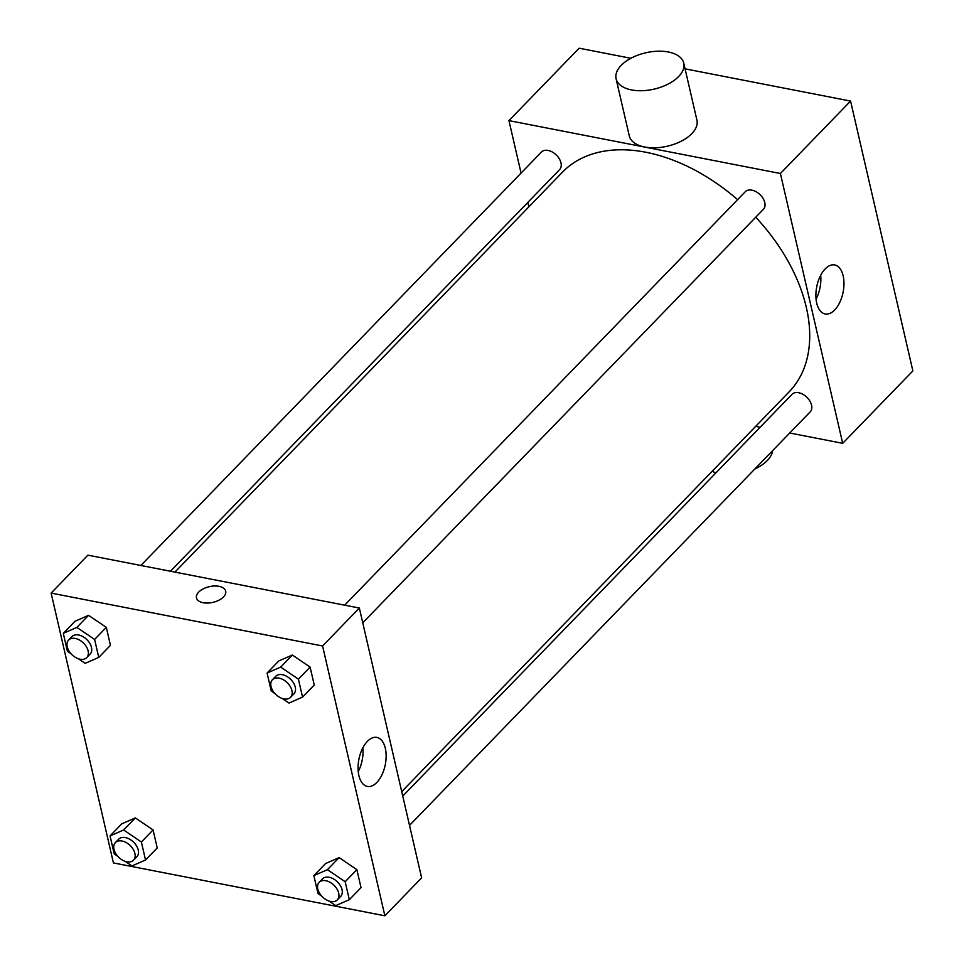 <?xml version="1.0" encoding="UTF-8"?>
<svg xmlns="http://www.w3.org/2000/svg" width="964" height="964" viewBox="0 0 964 964"><rect width="100%" height="100%" fill="white"/><g stroke="black" fill="none" stroke-linecap="round" stroke-linejoin="round"><path stroke-width="1.45" d="M521.066 173.11L508.944 120.621L579.123 48.2L630.89 58.286M685.079 68.842L850.573 101.075L912.872 370.911L842.693 443.332L789.721 433.005M528.85 206.85L527.826 202.416M737.605 199.668A157.819 102.449 -135.9 0 0 645.868 152.252A157.819 102.449 -135.9 0 0 562.482 172.146L174.918 572.11M401.723 791.637L789.167 391.806A157.819 102.449 -135.9 0 0 755.752 217.213M760.138 427.245L755.668 426.377M508.944 120.621L780.394 173.496L842.693 443.332M409.519 825.377L810.17 411.905A12.628 8.194 -135.9 0 0 809.844 401.036A12.628 8.194 -135.9 0 0 798.71 392.734A12.628 8.194 -135.9 0 0 792.034 394.324L402.747 796.071M170.447 571.242L559.602 169.628A12.628 8.194 -135.9 0 0 559.277 158.759A12.628 8.194 -135.9 0 0 548.142 150.456A12.628 8.194 -135.9 0 0 541.467 152.047L140.865 565.482M344.666 605.175L745.268 191.752A12.628 8.194 44.1 0 1 760.042 194.656A12.628 8.194 44.1 0 1 763.404 209.321L362.753 622.804M780.394 173.496L850.573 101.075M825.184 268.92A24.968 13.46 -79 0 1 834.704 264.931A24.968 13.46 -79 0 1 843.139 292.02A24.968 13.46 -79 0 1 825.148 313.963A24.968 13.46 -79 0 1 815.881 295.333A24.968 13.46 -79 0 1 825.184 268.92M683.765 63.154L696.936 120.223A34.716 18.641 167 0 1 681.283 141.166A34.716 18.641 167 0 1 644.723 147.01A34.716 18.641 167 0 1 629.275 135.852L616.092 78.771A34.716 18.641 167 0 1 645.735 52.791A34.716 18.641 167 0 1 683.765 63.154A34.716 18.641 167 0 1 668.1 84.085A34.716 18.641 167 0 1 631.553 89.929A34.716 18.641 167 0 1 616.092 78.771M712.191 471.239A34.716 18.641 -13 0 0 715.975 472.818M754.836 469.01A34.716 18.641 -13 0 0 772.598 450.682M820.701 275.306A24.968 13.46 -79 0 1 816.062 299.093M87.893 555.156L359.343 608.031L421.63 877.867L384.877 915.8L113.427 862.925L51.128 593.089L87.893 555.156M325.555 863.551L339.135 857.611L356.873 869.649L361.018 887.627L356.873 869.649L339.135 857.611L325.555 863.551L313.854 875.613L327.435 869.685L345.172 881.723L349.329 899.689L335.737 905.63L328.965 901.027M74.987 621.274L88.568 615.333L106.305 627.371L110.45 645.35L106.305 627.371L88.568 615.333L74.987 621.274L63.287 633.336L76.867 627.407L94.605 639.445L98.762 657.412L85.169 663.353L78.397 658.749M51.128 593.089L322.579 645.976L384.877 915.8M121.753 823.846L135.334 817.906L153.071 829.944L157.228 847.922L153.071 829.944L135.334 817.906L121.753 823.846L110.053 835.921L123.645 829.98L141.383 842.018L145.528 859.996L131.935 865.937L125.163 861.334M278.777 660.967L292.369 655.038L310.107 667.076L314.252 685.043L310.107 667.076L292.369 655.038L278.777 660.967L267.088 673.041L280.669 667.1L298.406 679.138L302.551 697.117L288.971 703.057L282.187 698.454M322.579 645.976L359.343 608.031M367.368 741.388A24.968 13.46 -79 0 1 376.888 737.412A24.968 13.46 -79 0 1 385.311 764.488A24.968 13.46 -79 0 1 367.332 786.431A24.968 13.46 -79 0 1 358.066 767.802A24.968 13.46 -79 0 1 367.368 741.388M203.151 602.717A14.99 8.049 167 0 1 196.475 597.897A14.99 8.049 167 0 1 209.272 586.678A14.99 8.049 167 0 1 225.697 591.161A14.99 8.049 167 0 1 218.936 600.198A14.99 8.049 167 0 1 203.151 602.717M196.475 597.909A14.99 8.049 167 0 1 209.272 586.69A14.99 8.049 167 0 1 225.697 591.161M362.874 747.775A24.968 13.46 -79 0 1 358.247 771.562M274.885 693.49L271.233 691.019L267.088 673.041M290.55 697.309L293.887 693.863A12.628 8.194 -135.9 0 0 293.55 682.994A12.628 8.194 -135.9 0 0 282.428 674.704A12.628 8.194 -135.9 0 0 275.752 676.294L272.414 679.741A12.628 8.194 -135.9 0 0 275.776 694.417A12.628 8.194 -135.9 0 0 290.55 697.309A12.628 8.194 -135.9 0 0 290.212 686.44A12.628 8.194 -135.9 0 0 279.078 678.15A12.628 8.194 -135.9 0 0 272.414 679.741M280.669 667.1L292.369 655.038M298.406 679.138L310.107 667.076M302.551 697.117L314.252 685.043M321.663 896.074L318 893.592L313.854 875.613M337.316 899.894L340.654 896.448A12.628 8.194 -135.9 0 0 340.328 885.567A12.628 8.194 -135.9 0 0 329.194 877.276A12.628 8.194 -135.9 0 0 322.518 878.867L319.18 882.313A12.628 8.194 -135.9 0 0 322.542 896.99A12.628 8.194 -135.9 0 0 337.316 899.894A12.628 8.194 -135.9 0 0 336.978 889.025A12.628 8.194 -135.9 0 0 325.856 880.722A12.628 8.194 -135.9 0 0 319.18 882.313M327.435 869.685L339.135 857.611M345.172 881.723L356.873 869.649M349.329 899.689L361.018 887.627M71.095 653.797L67.432 651.315L63.287 633.336M86.748 657.617L90.086 654.17A12.628 8.194 -135.9 0 0 89.76 643.289A12.628 8.194 -135.9 0 0 78.626 634.999A12.628 8.194 -135.9 0 0 71.951 636.589L68.613 640.036A12.628 8.194 -135.9 0 0 71.975 654.713A12.628 8.194 -135.9 0 0 86.748 657.617A12.628 8.194 -135.9 0 0 86.411 646.748A12.628 8.194 -135.9 0 0 75.288 638.445A12.628 8.194 -135.9 0 0 68.613 640.036M76.867 627.407L88.568 615.333M94.605 639.445L106.305 627.371M98.762 657.412L110.45 645.35M117.861 856.369L114.21 853.899L110.053 835.921M133.514 860.189L136.864 856.743A12.628 8.194 -135.9 0 0 136.526 845.874A12.628 8.194 -135.9 0 0 125.392 837.583A12.628 8.194 -135.9 0 0 118.729 839.174L115.379 842.62A12.628 8.194 -135.9 0 0 118.741 857.297A12.628 8.194 -135.9 0 0 133.514 860.189A12.628 8.194 -135.9 0 0 133.189 849.32A12.628 8.194 -135.9 0 0 122.054 841.03A12.628 8.194 -135.9 0 0 115.379 842.62M123.645 829.98L135.334 817.906M141.383 842.018L153.071 829.944M145.528 859.996L157.228 847.922"/></g></svg>
